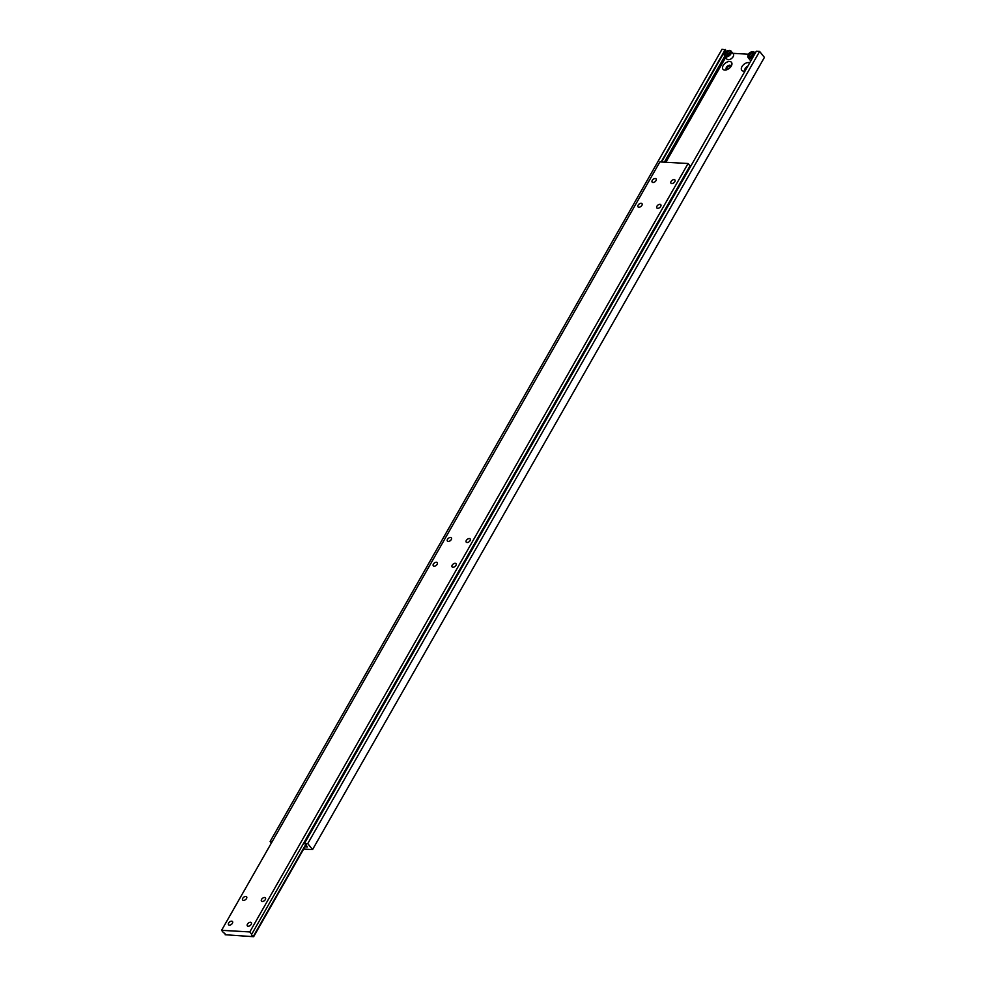 <?xml version="1.0" encoding="UTF-8"?>
<svg xmlns="http://www.w3.org/2000/svg" width="986" height="986" viewBox="0 0 986 986"><rect width="100%" height="100%" fill="white"/><g stroke="black" fill="none" stroke-linecap="round" stroke-linejoin="round"><path stroke-width="1.48" d="M657.687 208.305A2.539 1.516 -38.9 0 0 660.3 206.998A2.539 1.516 -38.9 0 0 660.805 204.731A2.539 1.516 -38.9 0 0 659.954 204.349A2.539 1.516 -38.9 0 0 657.342 205.655A2.539 1.516 -38.9 0 0 656.849 207.923A2.539 1.516 -38.9 0 0 657.687 208.305M434.136 566.198A2.539 1.516 -38.9 0 0 436.749 564.879A2.539 1.516 -38.9 0 0 437.242 562.612A2.539 1.516 -38.9 0 0 436.391 562.23A2.539 1.516 -38.9 0 0 433.791 563.536A2.539 1.516 -38.9 0 0 433.285 565.804A2.539 1.516 -38.9 0 0 434.136 566.198M448.26 541.437A2.539 1.516 -38.9 0 0 450.861 540.131A2.539 1.516 -38.9 0 0 451.366 537.863A2.539 1.516 -38.9 0 0 450.516 537.481A2.539 1.516 -38.9 0 0 447.903 538.787A2.539 1.516 -38.9 0 0 447.41 541.055A2.539 1.516 -38.9 0 0 448.26 541.437M248.201 926.224A2.539 1.516 -38.9 0 0 250.814 924.905A2.539 1.516 -38.9 0 0 251.307 922.649A2.539 1.516 -38.9 0 0 250.456 922.255A2.539 1.516 -38.9 0 0 247.856 923.574A2.539 1.516 -38.9 0 0 247.35 925.842A2.539 1.516 -38.9 0 0 248.201 926.224M243.517 900.391A2.539 1.516 -38.9 0 0 246.118 899.084A2.539 1.516 -38.9 0 0 246.623 896.816A2.539 1.516 -38.9 0 0 245.773 896.434A2.539 1.516 -38.9 0 0 243.16 897.741A2.539 1.516 -38.9 0 0 242.667 900.008A2.539 1.516 -38.9 0 0 243.517 900.391M638.879 207.233A2.539 1.516 -38.9 0 0 641.492 205.926A2.539 1.516 -38.9 0 0 641.985 203.658A2.539 1.516 -38.9 0 0 641.147 203.276A2.539 1.516 -38.9 0 0 638.534 204.583A2.539 1.516 -38.9 0 0 638.028 206.85A2.539 1.516 -38.9 0 0 638.879 207.233M653.003 182.484A2.539 1.516 -38.9 0 0 655.604 181.177A2.539 1.516 -38.9 0 0 656.109 178.91A2.539 1.516 -38.9 0 0 655.259 178.515A2.539 1.516 -38.9 0 0 652.658 179.834A2.539 1.516 -38.9 0 0 652.153 182.102A2.539 1.516 -38.9 0 0 653.003 182.484M262.325 901.463A2.539 1.516 -38.9 0 0 264.926 900.156A2.539 1.516 -38.9 0 0 265.431 897.889A2.539 1.516 -38.9 0 0 264.581 897.506A2.539 1.516 -38.9 0 0 261.98 898.813A2.539 1.516 -38.9 0 0 261.475 901.081A2.539 1.516 -38.9 0 0 262.325 901.463M467.068 542.51A2.539 1.516 -38.9 0 0 469.681 541.203A2.539 1.516 -38.9 0 0 470.174 538.935A2.539 1.516 -38.9 0 0 469.324 538.553A2.539 1.516 -38.9 0 0 466.723 539.86A2.539 1.516 -38.9 0 0 466.218 542.127A2.539 1.516 -38.9 0 0 467.068 542.51M452.944 567.27A2.539 1.516 -38.9 0 0 455.557 565.952A2.539 1.516 -38.9 0 0 456.05 563.684A2.539 1.516 -38.9 0 0 455.212 563.302A2.539 1.516 -38.9 0 0 452.599 564.608A2.539 1.516 -38.9 0 0 452.093 566.876A2.539 1.516 -38.9 0 0 452.944 567.27M671.811 183.556A2.539 1.516 -38.9 0 0 674.424 182.237A2.539 1.516 -38.9 0 0 674.917 179.982A2.539 1.516 -38.9 0 0 674.067 179.588A2.539 1.516 -38.9 0 0 671.466 180.906A2.539 1.516 -38.9 0 0 670.961 183.162A2.539 1.516 -38.9 0 0 671.811 183.556M229.393 925.151A2.539 1.516 -38.9 0 0 231.993 923.845A2.539 1.516 -38.9 0 0 232.499 921.577A2.539 1.516 -38.9 0 0 231.648 921.183A2.539 1.516 -38.9 0 0 229.048 922.502A2.539 1.516 -38.9 0 0 228.542 924.769A2.539 1.516 -38.9 0 0 229.393 925.151M253.649 936.7L253.353 936.343A1.91 0.838 29.7 0 1 251.578 934.408A1.91 0.838 29.7 0 1 251.689 934.284L249.803 931.93L221.579 930.328L223.477 932.67A1.91 0.838 29.7 0 1 225.252 934.605A1.91 0.838 29.7 0 1 225.141 934.74L253.649 936.7L306.128 844.682M253.353 936.343L305.808 844.386M251.689 934.284L689.99 165.87L688.092 163.516L659.88 161.914L221.579 930.328M690.274 167.041A1.91 0.838 29.7 0 1 689.818 166.153M249.803 931.93L688.092 163.516M753.205 56.707A4.129 2.465 141.1 0 1 749.533 58.273A4.129 2.465 141.1 0 1 748.152 57.644L750.395 60.429A4.129 2.465 -38.9 0 0 750.864 60.812M729.689 50.496A4.129 2.465 141.1 0 1 731.057 51.124L729.443 50.36C725.869 50.619 724.266 52.591 724.636 56.313L726.879 59.086A4.129 2.465 -38.9 0 0 728.26 59.715A4.129 2.465 -38.9 0 0 732.499 57.582A4.129 2.465 -38.9 0 0 733.301 53.897L731.057 51.124A4.129 2.465 141.1 0 1 730.256 54.809A4.129 2.465 141.1 0 1 726.016 56.929A4.129 2.465 141.1 0 1 724.636 56.313A4.129 2.465 141.1 0 1 724.661 53.799M731.02 66.456A2.859 1.701 -38.9 0 0 730.774 65.643A2.859 1.701 -38.9 0 0 729.825 65.212A2.859 1.701 -38.9 0 0 726.892 66.678A2.859 1.701 -38.9 0 0 726.325 69.23A2.859 1.701 -38.9 0 0 727.064 69.636M730.983 66.074A2.859 1.701 -38.9 0 0 730.404 65.926A2.859 1.701 -38.9 0 0 729.837 65.976A2.872 1.713 -38.9 0 0 726.842 68.391A2.859 1.701 -38.9 0 0 726.707 69.525M724.772 70.068A5.497 3.278 -38.9 0 0 725.881 69.994A5.497 3.278 -38.9 0 0 731.612 65.359A5.497 3.278 -38.9 0 0 729.665 61.502A5.497 3.278 -38.9 0 0 723.157 65.557A5.497 3.278 -38.9 0 0 724.772 70.068M749.68 62.894A5.497 3.278 -38.9 0 0 748.473 62.574A5.497 3.278 -38.9 0 0 741.965 66.629A5.497 3.278 -38.9 0 0 743.592 71.14A5.497 3.278 -38.9 0 0 744.689 71.066A5.497 3.278 -38.9 0 0 745.071 70.98M748.46 54.218L732.845 53.33M303.626 849.069L312.562 849.575L307.755 843.622L304.76 843.794A1.91 0.838 29.7 0 1 306.535 845.729A1.91 0.838 29.7 0 1 306.424 845.852L307.349 847.011L304.884 846.863M665.883 162.259L725.622 57.521M745.662 69.451A2.859 1.701 -38.9 0 1 746.772 67.985A2.872 1.713 -38.9 0 0 745.662 69.464A2.859 1.701 -38.9 0 0 745.478 70.265M312.562 849.575L764.421 57.398L759.614 51.445L756.324 51.26L304.464 843.437M307.755 843.622L759.614 51.445M664.342 162.172L724.685 56.375M661.594 162.012L725.573 49.842L721.986 49.3L270.139 841.477L271.384 843.018M726.362 51.432A1.91 0.838 29.7 0 1 725.4 50.138M661.113 161.987L725.277 49.485M272.198 841.6L270.139 841.477M747.671 66.419A2.859 1.701 -38.9 0 0 745.354 68.194A2.859 1.701 -38.9 0 0 745.133 70.302A2.859 1.701 -38.9 0 0 745.342 70.499M729.837 65.976A2.859 1.701 -38.9 0 0 726.842 68.379M725.634 54.094L726.546 55.031L728.457 54.255L729.43 52.541L728.506 51.605L726.608 52.381L725.634 54.094M749.138 55.438L750.063 56.375L751.961 55.598L752.947 53.885L752.022 52.936L750.124 53.712L749.138 55.438M752.355 54.92L751.024 55.98M751.406 55.302L750.124 53.712M752.873 53.996L752.022 52.936M728.839 53.577L727.508 54.637M727.89 53.971L726.608 52.381M729.357 52.665L728.506 51.605M753.193 51.839A4.129 2.465 141.1 0 1 754.573 52.455L752.947 51.691C749.385 51.95 747.782 53.934 748.152 57.644A4.129 2.465 141.1 0 1 748.164 55.142M729.085 50.594A3.488 2.083 -38.9 0 0 724.944 53.17A3.488 2.083 -38.9 0 0 725.979 56.042A3.488 2.083 -38.9 0 0 730.121 53.466A3.488 2.083 -38.9 0 0 729.085 50.594M752.601 51.938A3.488 2.083 -38.9 0 0 748.46 54.513A3.488 2.083 -38.9 0 0 749.496 57.385A3.488 2.083 -38.9 0 0 753.624 54.809A3.488 2.083 -38.9 0 0 752.601 51.938M755.19 53.232L754.573 52.455A4.129 2.465 141.1 0 1 754.919 53.7"/></g></svg>
